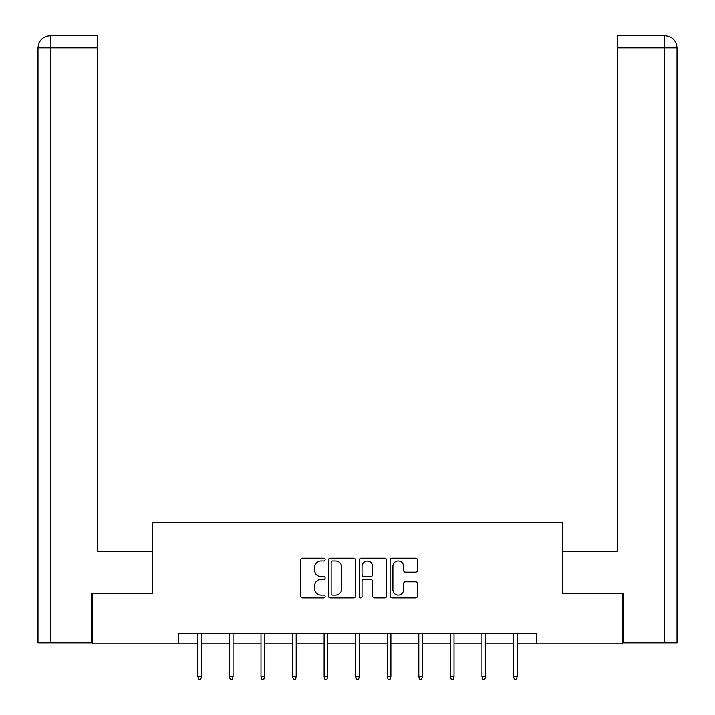 <?xml version="1.0" encoding="UTF-8"?>
<svg xmlns="http://www.w3.org/2000/svg" width="715" height="715" viewBox="0 0 715 715"><rect width="100%" height="100%" fill="white"/><g stroke="black" fill="none" stroke-linecap="round" stroke-linejoin="round"><path stroke-width="1.07" d="M325.128 559.568A1.394 1.394 0 0 0 323.734 558.174L302.633 558.174A1.984 1.984 0 0 0 300.649 560.158L300.649 595.908A1.984 1.984 0 0 0 302.633 597.901L323.734 597.901A1.394 1.394 0 0 0 325.128 596.507A1.394 1.394 0 0 0 323.734 595.121L321.008 595.121A6.355 6.355 0 0 1 314.645 588.758L314.645 585.782A6.355 6.355 0 0 1 321.008 579.427L323.734 579.427A1.394 1.394 0 0 0 325.128 578.033A1.394 1.394 0 0 0 323.734 576.648L321.008 576.648A6.355 6.355 0 0 1 314.645 570.293L314.645 567.308A6.355 6.355 0 0 1 321.008 560.953L323.734 560.953A1.394 1.394 0 0 0 325.128 559.568M415.549 572.179A1.984 1.984 0 0 0 417.533 570.195L417.533 560.158A1.984 1.984 0 0 0 415.549 558.174L392.106 558.174A1.984 1.984 0 0 0 390.122 560.158L390.122 595.908A1.984 1.984 0 0 0 392.106 597.901L415.549 597.901A1.984 1.984 0 0 0 417.533 595.908L417.533 583.798A1.984 1.984 0 0 0 415.549 581.813L405.512 581.813A1.984 1.984 0 0 0 403.528 583.798L403.528 589.803A5.309 5.309 0 0 1 398.219 595.121A5.309 5.309 0 0 1 392.901 589.803L392.901 566.271A5.309 5.309 0 0 1 398.219 560.953A5.309 5.309 0 0 1 403.528 566.271L403.528 570.195A1.984 1.984 0 0 0 405.512 572.179L415.549 572.179M97.687 35.75L50.148 35.75L97.687 35.75L97.687 47.887L50.443 47.887L50.443 642.785L91.618 642.785L91.618 593.209L152.527 593.209L152.527 522.388L562.473 522.388L562.473 593.209L622.774 593.209L622.774 643.795L536.777 643.795L536.777 633.678L178.223 633.678L178.223 643.795L197.849 643.795M92.226 593.209L92.226 643.795L178.223 643.795M355.766 560.158A1.984 1.984 0 0 0 353.773 558.174L330.339 558.174A1.984 1.984 0 0 0 328.355 560.158L328.355 595.908A1.984 1.984 0 0 0 330.339 597.901L353.773 597.901A1.984 1.984 0 0 0 355.766 595.908L355.766 560.158M361.227 558.174L384.661 558.174A1.984 1.984 0 0 1 386.645 560.158L386.645 595.908A1.984 1.984 0 0 1 384.661 597.901L374.633 597.901A1.984 1.984 0 0 1 372.64 595.908L372.64 581.411A1.984 1.984 0 0 0 370.656 579.427L364.007 579.427A1.984 1.984 0 0 0 362.022 581.411L362.022 596.507A1.394 1.394 0 0 1 360.628 597.901A1.394 1.394 0 0 1 359.234 596.507L359.234 560.158A1.984 1.984 0 0 1 361.227 558.174M201.487 643.795L229.417 643.795M233.054 643.795L260.984 643.795M264.622 643.795L292.551 643.795M296.189 643.795L324.11 643.795M327.756 643.795L355.677 643.795M359.323 643.795L387.244 643.795M390.891 643.795L418.811 643.795M422.449 643.795L450.379 643.795M454.016 643.795L481.946 643.795M485.583 643.795L513.513 643.795M517.151 643.795L536.777 643.795M332.52 560.953A1.394 1.394 0 0 0 331.134 562.348L331.134 593.727A1.394 1.394 0 0 0 332.52 595.121L335.406 595.121A6.355 6.355 0 0 0 341.761 588.758L341.761 567.308A6.355 6.355 0 0 0 335.406 560.953L332.52 560.953M372.64 566.369A5.309 5.309 0 0 0 367.331 561.052A5.309 5.309 0 0 0 362.022 566.369L362.022 574.663A1.984 1.984 0 0 0 364.007 576.648L370.656 576.648A1.984 1.984 0 0 0 372.64 574.663L372.64 566.369M197.849 676.622L198.663 679.25L200.683 679.25L201.487 676.622L197.849 676.622L197.849 633.678M201.487 676.622L201.487 633.678M152.322 593.209L152.322 551.73L97.687 551.73L97.687 47.887M50.443 642.785L37.993 642.785L37.993 47.887C38.726 40.514 42.766 36.474 50.121 35.75L50.148 35.75C42.757 36.474 38.708 40.523 37.993 47.887L37.993 521.378M50.443 35.75L53.169 35.75L50.443 35.75L50.443 47.887L37.993 47.887M562.678 593.209L562.678 551.73L617.313 551.73L617.313 35.75L664.852 35.75L617.313 35.75M677.007 642.785L677.007 521.378L677.007 642.785L623.382 642.785L623.382 593.209L622.774 593.209M664.557 35.75L661.831 35.75L664.557 35.75L664.557 47.887L617.313 47.887M664.557 642.785L664.557 47.887L677.007 47.887L677.007 521.378L677.007 47.887C676.274 40.514 672.234 36.474 664.879 35.75M229.417 676.622L230.221 679.25L232.25 679.25L233.054 676.622L229.417 676.622L229.417 633.678M233.054 676.622L233.054 633.678M260.984 676.622L261.788 679.25L263.817 679.25L264.622 676.622L260.984 676.622L260.984 633.678M264.622 676.622L264.622 633.678M292.551 676.622L293.356 679.25L295.375 679.25L296.189 676.622L292.551 676.622L292.551 633.678M296.189 676.622L296.189 633.678M324.11 676.622L324.923 679.25L326.943 679.25L327.756 676.622L324.11 676.622L324.11 633.678M327.756 676.622L327.756 633.678M355.677 676.622L356.49 679.25L358.51 679.25L359.323 676.622L355.677 676.622L355.677 633.678M359.323 676.622L359.323 633.678M387.244 676.622L388.057 679.25L390.077 679.25L390.891 676.622L387.244 676.622L387.244 633.678M390.891 676.622L390.891 633.678M418.811 676.622L419.625 679.25L421.644 679.25L422.449 676.622L418.811 676.622L418.811 633.678M422.449 676.622L422.449 633.678M450.379 676.622L451.183 679.25L453.212 679.25L454.016 676.622L450.379 676.622L450.379 633.678M454.016 676.622L454.016 633.678M481.946 676.622L482.75 679.25L484.779 679.25L485.583 676.622L481.946 676.622L481.946 633.678M485.583 676.622L485.583 633.678M513.513 676.622L514.317 679.25L516.337 679.25L517.151 676.622L513.513 676.622L513.513 633.678M517.151 676.622L517.151 633.678"/></g></svg>
